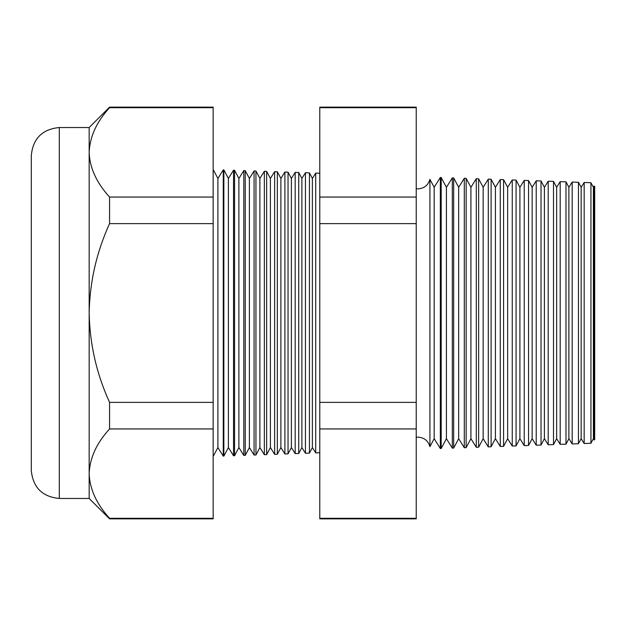 <?xml version="1.0" encoding="UTF-8"?>
<svg xmlns="http://www.w3.org/2000/svg" width="626" height="626" viewBox="0 0 626 626"><rect width="100%" height="100%" fill="white"/><g stroke="black" fill="none" stroke-linecap="round" stroke-linejoin="round"><path stroke-width="0.94" d="M429.921 446.667L434.17 438.677L434.17 187.323L429.921 179.333L429.921 446.667C428.153 440.72 424.178 437.543 417.98 437.136L416.235 437.261M594.231 185.977L594.7 186.478L594.7 439.522L594.231 440.023L594.231 185.977L593.393 187.323L593.393 438.677L590.944 443.278L584.168 443.521L584.168 182.479L581.147 187.323L581.147 438.677L578.463 443.717L572.18 443.936L572.18 182.064L568.893 187.323L568.893 438.677L565.99 444.155L560.192 444.358L560.192 181.642L556.647 187.323L556.647 438.677L553.509 444.593L548.212 444.773L548.212 181.227L544.401 187.323L544.401 438.677L541.028 445.023L536.224 445.196L536.224 180.804L532.155 187.323L532.155 438.677L528.547 445.462L524.236 445.61L524.236 180.39L519.909 187.323L519.909 438.677L516.067 445.9L512.248 446.033L512.248 179.967L507.655 187.323L507.655 438.677L503.586 446.33L500.268 446.448L500.268 179.552L495.409 187.323L495.409 438.677L491.113 446.768L488.28 446.87L488.28 179.13L483.162 187.323L483.162 438.677L478.632 447.207L476.292 447.285L476.292 178.715L470.916 187.323L470.916 438.677L466.151 447.637L464.304 447.707L464.304 178.293L458.662 187.323L458.662 438.677L453.67 448.075L452.316 448.122L452.316 177.878L446.416 187.323L446.416 438.677L441.189 448.513L440.336 448.545L440.336 177.455L434.17 187.323M593.393 187.323L590.944 182.722L590.944 443.278M581.147 187.323L578.463 182.283L578.463 443.717M568.893 187.323L565.99 181.845L565.99 444.155M556.647 187.323L553.509 181.407L553.509 444.593M544.401 187.323L541.028 180.977L541.028 445.023M532.155 187.323L528.547 180.538L528.547 445.462M519.909 187.323L516.067 180.1L516.067 445.9M507.655 187.323L503.586 179.67L503.586 446.33M495.409 187.323L491.113 179.232L491.113 446.768M483.162 187.323L478.632 178.793L478.632 447.207M470.916 187.323L466.151 178.363L466.151 447.637M458.662 187.323L453.67 177.925L453.67 448.075M446.416 187.323L441.189 177.487L441.189 448.513M319.792 452.755L315.715 452.895L315.715 173.105L312.382 178.441L312.382 447.559L309.432 453.114L305.441 453.255L305.441 172.745L301.889 178.441L301.889 447.559L298.735 453.49L295.175 453.607L295.175 172.393L291.387 178.441L291.387 447.559L288.038 453.858L284.9 453.967L284.9 172.033L280.886 178.441L280.886 447.559L277.341 454.233L274.626 454.327L274.626 171.673L270.393 178.441L270.393 447.559L266.645 454.609L264.352 454.687L264.352 171.313L259.892 178.441L259.892 447.559L255.948 454.977L254.078 455.047L254.078 170.953L249.391 178.441L249.391 447.559L245.251 455.352L243.804 455.407L243.804 170.593L238.897 178.441L238.897 447.559L234.554 455.728L233.529 455.759L233.529 170.241L228.396 178.441L228.396 447.559L223.858 456.104L223.255 456.119L223.255 169.881L217.903 178.441L217.903 447.559L213.161 456.471M312.382 178.441L309.432 172.886L309.432 453.114M301.889 178.441L298.735 172.51L298.735 453.49M291.387 178.441L288.038 172.142L288.038 453.858M280.886 178.441L277.341 171.767L277.341 454.233M270.393 178.441L266.645 171.391L266.645 454.609M259.892 178.441L255.948 171.023L255.948 454.977M249.391 178.441L245.251 170.648L245.251 455.352M238.897 178.441L234.554 170.272L234.554 455.728M228.396 178.441L223.858 169.896L223.858 456.104M59.298 498.468C42.294 496.809 32.959 487.474 31.3 470.47L31.3 155.53C32.959 138.526 42.294 129.191 59.298 127.532L59.298 498.468L89.166 498.468L109.566 518.868L109.566 518.297L213.161 518.297L213.161 518.868L109.566 518.868M59.298 127.532L89.166 127.532L89.166 313C89.761 344.104 96.561 373.886 109.566 402.354L109.566 428.943C96.592 443.098 89.792 457.989 89.166 473.616C89.714 489.078 96.514 503.969 109.566 518.297M89.166 127.532L109.566 107.132L213.161 107.132L213.161 428.943L109.566 428.943M213.161 428.943L213.161 518.297M213.161 402.354L109.566 402.354M213.161 223.646L109.566 223.646C96.568 252.09 89.761 281.88 89.166 313L89.166 498.468M213.161 197.057L109.566 197.057L109.566 223.646M213.161 107.703L109.566 107.703C96.592 121.859 89.792 136.75 89.166 152.384C89.714 167.838 96.514 182.729 109.566 197.057M109.566 107.132L109.566 107.703M416.235 107.132L416.235 518.868L319.792 518.868L319.792 107.132L416.235 107.132M416.235 107.703L319.792 107.703M416.235 197.057L319.792 197.057M416.235 223.646L319.792 223.646M416.235 402.354L319.792 402.354M416.235 428.943L319.792 428.943M416.235 518.297L319.792 518.297M429.921 179.333C428.153 185.28 424.178 188.457 417.98 188.864L416.235 188.739M217.903 178.441L213.161 169.529M319.792 173.245L315.715 173.105M590.944 182.722L584.168 182.479M223.858 169.896L223.255 169.881M234.554 170.272L233.529 170.241M245.251 170.648L243.804 170.593M255.948 171.023L254.078 170.953M266.645 171.391L264.352 171.313M277.341 171.767L274.626 171.673M288.038 172.142L284.9 172.033M298.735 172.51L295.175 172.393M309.432 172.886L305.441 172.745M441.189 177.487L440.336 177.455M453.67 177.925L452.316 177.878M466.151 178.363L464.304 178.293M478.632 178.793L476.292 178.715M491.113 179.232L488.28 179.13M503.586 179.67L500.268 179.552M516.067 180.1L512.248 179.967M528.547 180.538L524.236 180.39M541.028 180.977L536.224 180.804M553.509 181.407L548.212 181.227M565.99 181.845L560.192 181.642M578.463 182.283L572.18 182.064M217.903 447.559L223.255 456.119M228.396 447.559L233.529 455.759M238.897 447.559L243.804 455.407M249.391 447.559L254.078 455.047M259.892 447.559L264.352 454.687M270.393 447.559L274.626 454.327M280.886 447.559L284.9 453.967M291.387 447.559L295.175 453.607M301.889 447.559L305.441 453.255M312.382 447.559L315.715 452.895M434.17 438.677L440.336 448.545M446.416 438.677L452.316 448.122M458.662 438.677L464.304 447.707M470.916 438.677L476.292 447.285M483.162 438.677L488.28 446.87M495.409 438.677L500.268 446.448M507.655 438.677L512.248 446.033M519.909 438.677L524.236 445.61M532.155 438.677L536.224 445.196M544.401 438.677L548.212 444.773M556.647 438.677L560.192 444.358M568.893 438.677L572.18 443.936M581.147 438.677L584.168 443.521M593.393 438.677L594.231 440.023"/></g></svg>
